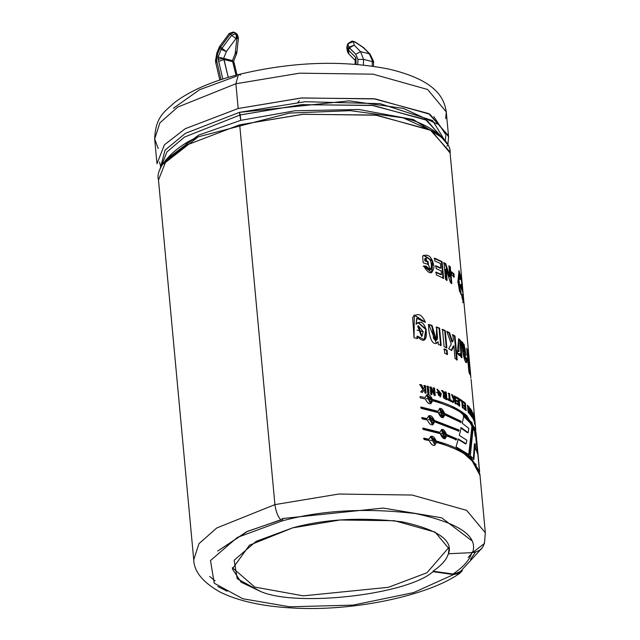 <?xml version="1.0" encoding="UTF-8"?>
<svg xmlns="http://www.w3.org/2000/svg" width="640" height="640" viewBox="0 0 640 640"><rect width="100%" height="100%" fill="white"/><g stroke="black" fill="none" stroke-linecap="round" stroke-linejoin="round"><path stroke-width="0.96" d="M215.584 61.952L217.608 53.84L216.496 59.856L221.072 79.624L216.496 59.856L215.448 60.952L216.88 52.968M237.368 34.608L236.96 34.264L236.76 38.776L238.448 37.776L236.76 38.776L235.976 38.576L226.384 51.544L223.632 58.408L218.112 57.016L218.016 59.144L223.632 58.408L228.24 77.384L224.048 59.528L232.832 61.72L224.048 59.528L218.696 61.408L218.112 57.016L221.168 49.4L219.904 48.112L217.608 53.84L219.904 48.112L221.168 49.4L231.576 35.328L230.312 34.04L220.712 47.008L221.976 48.296L220.712 47.008L219.904 48.112L230.312 34.04L231.576 35.328L235.536 33.8L236.384 35.896L237.168 36.088L235.048 32.712L234.272 32.512L235.536 33.8L234.272 32.512L230.312 34.04L234.272 32.512L235.048 32.712L237.32 34.56L238.448 37.776L236.848 52.736L235.168 53.736L237.168 36.088L236.384 35.896L235.536 33.8L231.576 35.328L221.168 49.4L218.112 57.016L232.416 60.6L223.632 58.408L226.384 51.544L221.168 49.4L226.384 51.544L221.976 48.296L226.384 51.544L235.976 38.576L231.576 35.328L235.976 38.576L236.384 35.896L235.976 38.576L236.76 38.776L236.96 34.264L236.312 33.992L237.168 36.088L235.168 53.736L236.848 52.736L236.584 53.8L235.168 53.736L236.584 53.8L233.712 60.976L233.856 62.312M370.192 54.264L363 47.4L354.992 42.048L352.376 41.12M369.28 53.792L372.304 60.48L373.584 61.376L372.304 60.48L369.28 53.792L360.496 51.6L363.576 59.384L363.392 65L363.576 59.384L372.36 61.576L363.576 59.384L360.496 51.6L369.28 53.792L363.376 47.44L354.112 41.528L354.992 42.048L353.488 41.672L354.216 45.208L360.496 51.6L354.216 45.208L353.488 41.672L347.968 43.696L347.04 46.008L347.76 49.552L348.696 47.232L347.968 43.696L348.736 43.48M237.32 34.56L235.808 33.056L237.072 34.344L237.856 36.888M441.872 137.968L437.216 133.248L403.048 117.824L350.408 110.656L289.52 113.08L198.256 136.824L185.568 143.544L198.256 136.824L289.52 113.08L350.408 110.656L403.048 117.824C428.472 122.992 451.656 140.696 450.088 152.968L431.432 130.552L376.848 115.232L303.44 114.24L239.696 124.808L302.624 114.304L375.28 115.04L430.152 129.856L449.96 151.944M459.824 573.256C429.608 595 355.024 611.776 292.56 608C262.592 606.432 238.408 601.112 220.024 592.032C202.88 582.352 194.12 571.624 193.728 559.824L198.952 543.688L216.744 527.984L274.928 504.616C276.008 512.4 278.368 517.848 282.016 520.952L237.288 537.464L210.496 560.536L214.216 583.2L242.776 598.744L289.704 606.8L353.12 605.112L413.616 592.584L462.36 570.6L459.824 573.256L453.544 574.568L413.616 592.584L353.12 605.112L289.704 606.8L242.776 598.744L214.216 583.2L210.496 560.536L237.288 537.464L282.016 520.952C278.368 517.848 276.008 512.4 274.928 504.616L216.744 527.984L198.952 543.688L193.728 559.824L158.488 180.016L165.96 161.072L186.752 145.008L239.696 124.808L186.752 145.008L165.96 161.072L158.488 180.016C154.688 168.256 174.2 146.592 198.256 136.824L163.808 163.76M448.448 135.64L428.64 113.56L373.768 98.736L301.112 98.008L238.184 108.504L185.24 128.712L164.448 144.776L156.976 163.72L164.448 144.776L185.24 128.712L238.184 108.504L235.888 83.744L177.704 107.112L159.912 122.816L154.68 138.96L158.248 148.56L154.68 138.96L159.912 122.816L177.704 107.112L235.888 83.744L238.456 74.552L240.656 75.064M446.776 143.752L432.624 120.584L380.12 103.672L305.192 101.712L239.408 112.368L185.336 133.376L165.024 150.2L159.888 169.768L165.024 150.2L185.336 133.376L239.408 112.368L349.168 100.872L403.384 108.384L437.192 124M446.968 146.176L447.904 144.56L448.576 136.664L446.272 111.904L445.704 118.616M445.568 142.032L426.904 120.28L373.504 105.512L302.136 104.648L240.224 114.936L240.72 120.352L198.416 135.216L165.4 160.192L198.416 135.216L240.72 120.352L239.408 112.368L240.224 114.936L301.304 104.72L371.912 105.328L425.592 119.576L445.424 140.992M240.224 114.936L184.496 137.072L166.904 151.96L160.872 167.392L166.904 151.96L184.496 137.072L240.224 114.936M236.76 76.096L199.536 89.736L173.48 108.24M274.928 504.616L239.696 124.808L274.928 504.616L338.68 494.048L412.08 495.04L466.664 510.36L485.32 532.776L466.664 510.36L412.08 495.04L338.68 494.048L274.928 504.616M466.84 440.232L466.104 443.76L458.312 439.008L456.056 446.824L458.312 439.008L466.104 443.76L466.84 440.232L459.312 435.392L461.24 427.664L468.184 432.68L468.84 428.368L462.256 423.264L463.856 415.784L472.736 424.76L469.296 454.888L456.056 446.824L469.296 454.888L472.736 424.76L472.096 424.864L468.68 455.024L472.096 424.864L472.736 424.76L463.856 415.784L462.256 423.264M444.704 414.792L460.96 422.44L461.224 421.328L460.96 422.44L444.704 414.792C443.104 419.2 440.952 418.48 438.256 412.648L421.176 408.384L421.048 407.032L438.136 411.288C439.872 406.832 442.024 407.552 444.576 413.44L461.224 421.328L460.632 421.48L460.368 422.592L460.632 421.48L461.224 421.328L444.064 413.632L460.632 421.48L444.064 413.632L444.576 413.44L439.576 408.424M456.328 439.872L456.656 438.744L456.328 439.872L446.656 435.824C445.056 440.224 442.904 439.512 440.208 433.672L423.128 429.416L423 428.064L440.08 432.32C441.824 427.864 443.976 428.576 446.528 434.472L456.656 438.744L455.768 440.048L456.656 438.744L446.016 434.664L456.096 438.92L446.016 434.664L446.528 434.472L441.528 429.456M469.216 368.72L468.56 353.424L470.584 373.992L468.848 355.224L470.584 373.992L469.92 374.056L470.584 373.992L468.56 353.424L467.896 353.496L468.56 353.424L469.216 368.72L468.56 368.808L469.216 368.72L467.472 349.928L469.216 368.72M470.536 373.992L470.864 377.56L470.536 373.992M470.088 374.84L469.056 360.12L470.912 378.048L469.056 360.12L470.088 374.84L468.928 372.152L466.712 348.288L467.472 349.928L466.816 350.016L467.472 349.928L466.712 348.288L468.928 372.152M460.352 356.168L460.128 353.704L457.376 353.448L458.616 338.736L460.352 340.248L461.96 357.568L460.352 356.168L460.128 353.704L459.504 353.84L459.008 355.408L459.504 353.84L460.128 353.704L459.336 355.464L457.376 353.448L457.632 349.928L459.04 351.488L458.616 338.736L460.352 340.248L459.728 340.376L461.336 357.696L459.728 340.376L460.352 340.248L461.96 357.568M446.864 347.896L445.256 330.584L446.864 347.896L444.112 346.664L442.504 329.344L445.256 330.584L444.704 330.752L446.312 348.072L444.704 330.752L445.256 330.584L442.504 329.344L444.112 346.664M441.176 345.456L439.576 328.136L436.552 326.992L436.392 340.352L432.048 325.448L433.584 338.472L435.376 340.352L437.232 339.472C437.36 336.16 438.04 342.792 436.552 326.992L439.576 328.136L441.176 345.456L438.376 344.392L438.144 341.848C431.888 348.792 427.984 332.216 428.72 324.424L432.048 325.448L428.72 324.424L436.488 343.448L438.144 341.848L436.384 343.48M426.096 393.112L425.416 385.72L424.208 385.44L424.416 387.672L423.552 388.688L421.552 384.848L419.952 384.512L422.8 389.56L419.952 384.512L421.552 384.848L423.552 388.688L424.416 387.672L424.208 385.44L425.416 385.72L426.096 393.112L424.896 392.832L424.592 389.56L422.424 392.288L420.752 391.936L422.8 389.56L420.752 391.936M435.224 395.52L434.536 388.12L433.504 387.824L433.952 392.648L431.256 387.192L433.952 392.648L433.504 387.824L434.536 388.12L435.224 395.52L434.144 395.2L431.392 389.624L431.856 394.56L430.784 394.28L430.104 386.888L431.256 387.192L430.792 387.4L433.48 392.856L433.952 392.648L433.48 392.856L430.792 387.4L431.256 387.192L430.104 386.888L430.784 394.28M441.36 393.856L436.296 392.288L441.36 393.856L437.296 389.192L440.4 396.936L441.36 393.856L440.848 394.048L440.144 397.008L440.848 394.048L441.36 393.856M452.248 401.888L453.576 399.8L451.48 394.456L452.592 394.992L454.056 399.032L454.6 398.136L454.4 395.904L455.208 396.336L455.896 403.728L455.08 403.296L454.776 400.032L453.4 402.448L452.248 401.888L453.576 399.8L451.48 394.456L452.592 394.992L452.032 395.16L453.488 399.2L454.056 399.032L453.488 399.2L452.032 395.16L452.592 394.992L454.056 399.032L454.6 398.136L454.4 395.904L455.208 396.336L454.632 396.504L455.32 403.896L454.632 396.504L455.208 396.336L455.896 403.728M463.008 408.096L462.328 400.768L463.008 408.096L462.352 407.624L461.784 401.552L460.088 400.4L459.976 399.152L462.328 400.768L461.72 400.912L461.776 401.544L461.72 400.912L462.328 400.768L459.976 399.152L460.088 400.4M470.088 414.624L469.4 407.232L470.088 414.624L469.376 411.192L468.464 410.2L468.736 413.112L468.24 412.608L467.552 405.216L468.048 405.72L468.344 408.944L469.256 409.944L468.96 406.72L469.4 407.232L468.76 407.344L469.4 407.232L468.96 406.72L469.256 409.944L468.624 410.064L469.256 409.944L468.344 408.944L467.712 409.072L468.624 410.064L467.712 409.072L468.344 408.944L468.048 405.72L467.416 405.84L468.048 405.72L467.552 405.216L468.24 412.608M472.472 414.44L473.624 420.056L472.944 412.664L472.288 412.752L472.944 412.664L472.96 415.2L471.624 410.264L472.472 414.44L471.624 410.264L472.96 415.2L472.944 412.664L473.624 420.056L472.472 414.44L471.816 414.536L472.36 414.392M474.816 424.496L474.664 424.04M475.376 425.816L474.552 417.552L475.152 423.624L474.72 418.648L475.056 422.16L474.792 419.272L474.128 419.336L474.792 419.272L474.72 418.648L474.792 419.272M450.384 282.392L446.096 269.152L447.136 280.296L445.536 279.368L443.984 262.672L445.712 263.68L449.912 276.64L448.896 265.736L450.272 266.728L451.824 283.424L450.384 282.392L446.096 269.152L445.512 269.312L446.544 280.456L445.512 269.312L446.096 269.152L447.136 280.296M425.192 258.624L425.392 260.736L428.136 261.632L428.4 264.456L423.2 262.808L422.584 256.144C428.344 253.328 432.152 256.848 434.008 266.704C432.44 275.048 428.992 274.808 423.664 265.992L426.024 266.112C433.576 279.44 432.976 253.208 425.192 258.624L424.696 258.824L424.896 260.936L427.632 261.832L427.888 264.656L427.632 261.832L428.136 261.632L424.896 260.936L425.392 260.736L424.896 260.936L424.696 258.824L425.192 258.624L425.392 260.736L428.136 261.632L428.4 264.456M463.544 298.368L461.792 280.544L459.032 270.712L457.944 281.52L463.032 292.68L457.944 281.52L459.616 291.688M436.368 274.944L436.104 272.12L441.472 274.544L441.128 270.864L436.16 268.608L435.896 265.784L440.864 268.048L440.448 263.496L434.88 260.992L434.624 258.168L442.056 261.624L443.608 278.32L436.368 274.944L436.104 272.12L441.472 274.544L440.912 274.72L441.472 274.544L441.128 270.864M451.776 275.008L451.48 271.8L453.952 273.856L454.248 277.064L451.776 275.008L451.48 271.8L453.952 273.856L453.328 273.984L453.952 273.856L454.248 277.064M474.008 420.904C473.424 412.304 473.68 413.032 474.792 423.088L473.768 415.576L474.008 420.904L473.552 414.128L474.792 423.088M474.536 423.68L474.36 423.232M472.064 417.28L471.952 416.032L472.064 417.28L470.568 415.216L470.456 413.96L471.04 414.728L470.856 409.112L471.424 415.256L471.952 416.032L471.312 416.24L471.952 416.032L471.424 415.256L470.776 415.36L471.304 416.136L470.776 415.36L471.424 415.256L470.472 408.584L471.04 414.728L470.4 414.84L471.04 414.728L470.456 413.96L470.568 415.216M466.128 410.632L465.448 403.24L466.128 410.632L463.952 408.864L463.832 407.608L465.44 408.896L465.288 407.264L463.8 406.072L463.68 404.816L465.176 406.016L464.992 404L463.32 402.672L463.208 401.424L465.448 403.24L464.872 403.912L465.448 403.24L463.208 401.424L463.32 402.672M459.792 405.992L459.104 398.6L459.792 405.992L457.04 404.36L456.92 403.112L458.944 404.288L458.792 402.656L456.92 401.56L456.8 400.312L458.68 401.408L458.488 399.4L456.4 398.176L456.28 396.928L459.104 398.6L458.512 398.752L459.2 406.144L458.512 398.752L459.104 398.6L456.28 396.928L456.4 398.176M451.568 401.568L451.448 400.32L451.568 401.568L448 400L447.888 398.752L449.24 399.328L448.672 393.184L449.576 393.576L450.144 399.72L451.448 400.32L450.896 400.496L451.016 401.744L450.896 400.496L451.448 400.32L449.6 399.904L450.896 400.496L449.6 399.904L450.144 399.72L449.576 393.576L449.032 393.76L449.6 399.904L449.032 393.76L449.576 393.576L448.672 393.184L449.24 399.328L447.888 398.752L448 400M443.888 394.392C442.424 396.888 443.432 398.616 446.928 399.56L446.24 392.168L445.288 391.784L445.568 394.872L443.08 390.944L441.88 390.512L443.888 394.392L441.88 390.512L443.08 390.944L445.568 394.872L445.288 391.784L446.24 392.168L446.928 399.56C443.432 398.616 442.424 396.888 443.888 394.392L443.376 394.448M427.824 393.528L427.144 386.128L428.32 386.424L429.008 393.816L427.824 393.528L427.144 386.128L428.32 386.424L427.872 386.632L428.552 394.032L427.872 386.632L428.32 386.424L429.008 393.816M414.04 337.784L412.664 317.352C417.592 312.472 421.848 314.136 425.448 322.328L421.352 320.728C417.528 316.72 415.912 317.824 416.512 324.016C427.8 313.72 431.088 352.72 417.376 336.104L417.6 338.52L414.04 337.784L414.312 315.016L425.448 322.328L416.96 318.384L416.088 324.24L418.104 322.408L426.216 329.168L424.456 339.728L424 339.944M444.72 353.208L444.32 348.952L447.08 350.184L447.472 354.448L444.72 353.208L444.32 348.952L447.08 350.184L446.52 350.36L447.08 350.184L447.472 354.448M457.216 359.912L455 336.048L452.832 334.64L453.344 340.168L451.92 341.96L448.936 332.888L447 331.872L449.512 332.72L448.936 332.888L451.92 341.96L452.512 341.8L449.512 332.72L446.8 331.32L451.288 344.104L446.8 331.32L449.512 332.72L452.512 341.8L453.344 340.168L452.832 334.64L455 336.048L457.216 359.912L455.04 358.504L453.872 345.856L451.752 350.392L448.656 348.76L451.288 344.104L448.656 348.76M466.44 359.728L465.96 358.664L466.44 359.728L467.088 359.632L466.056 357.424L465.824 358.824L464.304 354.536C465.064 358.736 465.648 359.704 466.056 357.424L467.088 359.632C466.296 369.944 461.792 350.944 461.512 341.352L462.984 342.912L464.304 354.536L463.664 354.656L465.176 358.936L463.664 354.656L466.144 355.216L463.968 344.08L462.704 345.096L463.336 344.984L462.984 342.912L461.512 341.352L466.664 362.688L467.088 359.632L466.44 359.728L466.272 362.52M479.992 475.328L470.968 458.808C463.448 452.096 451.936 446.64 436.424 442.416C434.552 446.928 432.136 446.328 429.176 440.608L424.064 439.52L423.944 438.168L429.048 439.256C431.056 434.68 433.472 435.28 436.304 441.064C451.8 445.28 463.32 450.744 470.848 457.456L479.848 473.696M434.512 421.792L458.792 431.128L459.08 430L458.792 431.128L434.512 421.792C432.64 426.312 430.224 425.712 427.264 419.992L422.152 418.904L422.024 417.544L427.136 418.64C429.144 414.064 431.56 414.664 434.392 420.44L459.08 430L458.216 431.288L459.08 430L433.92 420.648L458.504 430.168L433.92 420.648L434.392 420.44L428.776 415.688L433.92 420.648L428.648 415.752M432.56 400.768L432.096 400.976L432.56 400.768C448.072 404.992 459.584 410.448 467.112 417.16L476.136 434.176L476.072 432.816L467.112 417.16C459.584 410.448 448.072 404.992 432.56 400.768C430.688 405.28 428.272 404.68 425.312 398.96L420.2 397.872L420.08 396.52L425.184 397.608C427.192 393.032 429.608 393.632 432.44 399.416C447.944 403.632 459.456 409.096 466.984 415.808L475.984 432.048L466.984 415.808C459.456 409.096 447.944 403.632 432.44 399.416L431.976 399.624L432.44 399.416L426.704 394.72M475.768 436.08L475.656 431.216L476.2 434.576L479.6 471.528L476.2 434.576L475.544 434.632L476.2 434.576L475.656 431.216L475.768 436.08L475.112 436.168L475.768 436.08L475.048 429.28L475.768 436.08M476.136 434.16L476.2 434.576M479.272 469.328L477.376 449.48L477.464 453.712L477.376 449.48L476.72 449.552L476.784 452.2L476.72 449.552L477.376 449.48L479.272 469.328M473.92 459.328L475.088 443.752L475.856 450.12L475.088 443.752L473.92 459.328L470.328 455.752L473.36 425.752L475.048 429.28L474.392 429.368L475.112 436.168L474.392 429.368L475.048 429.28L473.36 425.752M156.976 163.72L154.68 138.96C155.48 116.44 164.8 111.64 174.624 102.456C190.088 90.824 211.36 81.52 238.456 74.552L235.888 83.744L299.632 73.176L373.032 74.168L427.624 89.488L446.272 111.904L427.624 89.488L373.032 74.168L299.632 73.176L235.888 83.744L238.184 108.504L301.928 97.936L375.336 98.928L429.92 114.248L448.576 136.664M240.72 120.352L294.984 110.776L358.848 109.488L413.384 119.568L442.08 137.68L413.384 119.568L358.848 109.488L294.984 110.776L240.72 120.352M484.744 539.48C484.6 547.064 480.544 551.448 472.576 552.616L448.568 553.744L448.52 553.248C446.88 559.376 441.696 565.36 432.952 571.2L453.048 574.008C463.688 566.888 470.008 559.6 472 552.152C470.008 559.6 463.688 566.888 453.048 574.008L432.952 571.2L433 571.696L432.952 571.2C441.696 565.36 446.88 559.376 448.52 553.248L448.992 548.768L435.128 532.112L394.584 520.728L340.056 519.992L292.696 527.848L249.472 545.2L232.376 568.856L241.08 582.184L260.6 591.48C296.816 607.392 407.24 594.72 433 571.696L453.544 574.568L433 571.696C407.24 594.72 296.816 607.392 260.6 591.48L237.24 578.76L234.192 560.224L256.112 541.352L292.696 527.848C324.984 519.016 361.464 517.008 402.16 521.832C437.8 529.688 453.264 540.328 448.568 553.744L472.576 552.616C478.32 536.216 459.408 523.208 415.84 513.6C366.096 507.704 321.488 510.152 282.016 520.952C321.488 510.152 366.096 507.704 415.84 513.6C459.408 523.208 478.32 536.216 472.576 552.616L484.432 543.472L485.32 532.776L479.912 474.464L470.968 458.808C463.448 452.096 451.936 446.64 436.424 442.416L434.736 445.384M448.816 547.528L426.968 572.736L388.44 587.304L303.24 595.848L254.776 587.064L232.32 567.616L254.776 587.064L303.24 595.848L388.44 587.304M282.96 519.232L247.68 531.264L217.76 551.032L246.512 531.792L280.704 519.824M445.696 134.496L433.776 116.576M471.336 540.376L441.656 517.792L383.12 508.064L282.12 518.568M463.616 300.528L463.392 302.232L458.232 281.872L459.2 271.752M458.232 281.872L457.592 281.984L458.232 281.872L462.984 292.296L458.232 281.872M458.72 270.904L459.312 271.76L458.72 270.904M463.088 302.216L463.064 302.776L463.088 302.216M462.936 301.68L462.792 302.216M458.712 274.928L459.152 278.616C459.952 280.624 460.104 279.856 459.616 276.32L458.96 276.416L458.696 275.328L459.264 278.992M460.224 278.112L460.88 278.032C460.28 273.736 460 273.12 460.032 276.176L460.688 279.328L460.88 278.032L460.224 278.112M459.968 274.456L460.032 276.176C460 273.12 460.28 273.736 460.88 278.032L460.688 279.328L460.032 276.176M461.088 294.264L460.12 289.008L460.36 292.496M461.24 293.864L460.592 293.96L461.24 293.864L460.12 289.008L461.24 293.864M460.032 289.752L460.6 293.408M458.96 276.416L459.616 276.32C460.104 279.856 459.952 280.624 459.152 278.616L459.752 279.856M459.152 278.616C458.488 274.328 458.64 273.56 459.616 276.32L458.888 274.472M462.432 288.112L462.896 293.168L462.432 288.112L462.896 293.168L462.432 288.112L461.768 288.184L462.392 288.04M461.416 285.104L462.08 285.032L461.344 280.12L462.08 285.032L461.416 285.104M462.048 285.152L461.688 283.56M463.04 295.416C463.544 299.728 463.52 300.48 462.976 297.664C462.584 294.112 462.608 293.36 463.04 295.416C462.608 293.36 462.584 294.112 462.976 297.664C463.52 300.48 463.544 299.728 463.04 295.416L462.384 295.496L463.04 295.416L462.736 294.136M462.704 299.872L462.712 297.776L462.056 297.864L462.712 297.776C462.192 294.272 461.912 293.656 461.864 295.928L462.168 298.16M461.864 294.72L461.864 295.928C461.912 293.656 462.192 294.272 462.712 297.776C462.792 300.832 462.512 300.216 461.864 295.928M458.496 280.992L459.136 280.888L459.608 285.944L459.136 280.888L458.496 280.992L458.96 286.056M458.856 280.616L459.736 286.008M461.768 289.672L461.16 284.424C460.072 284.416 462.832 294.8 461.52 285.832L460.864 285.92L461.52 285.832L461.16 284.424L460.504 284.52L461.024 284.272M461.16 284.424L461.52 285.832M425.408 258.432L425.896 258.232L430.384 269.736L426.024 266.112L423.664 265.992L431.76 272.688L432.848 261.104L423.936 255.224L422.584 256.144L423.2 262.808M423.592 255.384L432.248 261.112L431.592 272.744L432.248 261.112L423.592 255.384M430.008 269.872L425.536 266.312L423.184 266.192L426.024 266.112L425.536 266.312L430.152 269.8M425.92 258.224L424.696 258.824L425.92 258.224M435.568 272.304L440.912 274.72L435.568 272.304M443.608 278.32L442.056 261.624L441.488 261.792L443.04 278.488L441.488 261.792L442.056 261.624L434.624 258.168L434.88 260.992M434.088 258.352L441.488 261.792L434.088 258.352M440.448 263.496L440.864 268.048L435.896 265.784L436.16 268.608M435.36 265.968L440.304 268.216L435.36 265.968M451.824 283.424L450.272 266.728L448.896 265.736L449.912 276.64L445.712 263.68L443.408 262.84L445.712 263.68L443.984 262.672L445.536 279.368M450.272 266.728L449.664 266.872L451.216 283.568L449.664 266.872L450.272 266.728M448.952 266.352L449.664 266.872L448.952 266.352M449.912 276.64L449.304 276.792L449.912 276.64M445.12 263.84L449.304 276.792L445.12 263.84M451.544 272.472L453.328 273.984L453.624 277.2L453.328 273.984L451.544 272.472M475.088 424.224L474.696 419.488L474.04 419.56M474.696 419.488L475.272 425.136M474.968 421.248L474.304 421.312M475.52 427.328L474.864 427.392L475.52 427.328M474.72 418.648L475.152 423.624L474.496 423.696L475.152 423.624L474.552 417.552L473.888 417.616L474.552 417.552L474.952 423.664M474.616 422.528L474.016 416.456L474.232 421.456L473.768 415.576L473.104 415.664M472.96 415.2L472.304 415.296L472.96 415.2M471.36 411.008L472.008 410.904M473.072 416.384L473.24 418.264L472.592 418.352L473.24 418.264L472.616 415.648L473.24 418.264L473.072 416.384M470.208 409.224L470.856 409.112L470.208 409.224M470.728 414.784L470.776 415.36L470.728 414.784M469.008 409.992L469.088 410.888L469.008 409.992M468.464 410.2L467.832 410.32L468.464 410.2L468.736 413.112M469.376 411.192L469.648 414.112M465.072 406.04L465.176 407.176L465.072 406.04M465.336 408.92L465.448 410.08L465.336 408.92M463.272 402.088L464.824 403.376L463.272 402.088M464.992 404L465.176 406.016L464.56 406.152L465.176 406.016L463.68 404.816L463.8 406.072M463.744 405.488L464.56 406.152L463.744 405.488M465.288 407.264L465.44 408.896L464.824 409.032L465.44 408.896L463.832 407.608L463.952 408.864M463.896 408.28L464.824 409.032L463.896 408.28M459.384 399.304L461.72 400.912L459.384 399.304M461.784 401.552L462.352 407.624M458.792 402.656L458.944 404.288L458.36 404.448L456.344 403.272L458.944 404.288L456.92 403.112L457.04 404.36M455.704 397.088L458.512 398.752L455.704 397.088M458.488 399.4L458.68 401.408L458.088 401.568L458.68 401.408L456.8 400.312L456.92 401.56M456.224 400.472L458.088 401.568L456.224 400.472M453.4 402.448L454.776 400.032L452.84 402.616L454.776 400.032L455.08 403.296M453.824 396.072L454.632 396.504L453.824 396.072M447.344 398.928L448.696 399.504L447.344 398.928M448.128 393.36L449.032 393.76L448.128 393.36M440.296 393.536L439.736 395.664L438 390.456L440.296 393.536C436.32 383.856 437.936 401.136 440.296 393.536M437.688 390.664L439.208 395.8L437.688 390.664M437.072 389.312L440.848 394.048L437.072 389.312M446.24 392.168L445.712 392.352L446.392 399.744L445.712 392.352L446.24 392.168M444.76 391.968L445.712 392.352L444.76 391.968M445.568 394.872L445.04 395.056L445.568 394.872M443.08 390.944L442.56 391.136L445.04 395.056L442.56 391.136L443.08 390.944M445.68 396.048L445.856 397.928L445.328 398.112L445.856 397.928L444.08 395.592L445.68 396.048C443.456 395.808 443.512 396.432 445.856 397.928L445.68 396.048M444.048 395.552L443.528 395.744L445.328 398.112L443.872 395.768M441.368 390.704L442.56 391.136L441.368 390.704M434.536 388.12L434.056 388.328L434.744 395.72L434.056 388.328L434.536 388.12M433.032 388.024L434.056 388.328L433.032 388.024M429.64 387.096L430.792 387.4L429.64 387.096M431.856 394.56L431.392 389.624L430.928 389.832L431.392 394.768L430.928 389.832L431.392 389.624L434.144 395.2M426.696 386.344L427.872 386.632L426.696 386.344M425.416 385.72L424.976 385.928L425.664 393.328L424.976 385.928L425.416 385.72M423.776 385.656L424.976 385.928L423.776 385.656M423.552 388.688L423.12 388.904L423.552 388.688M421.552 384.848L421.136 385.072L423.12 388.904L421.136 385.072L421.552 384.848M419.536 384.736L421.136 385.072L419.536 384.736M424.16 389.776L422 392.504L424.16 389.776M422.424 392.288L424.592 389.56L424.896 392.832M424.952 322.128L414.12 315.12L424.928 321.864M417.6 338.52L417.376 336.104L416.952 336.32L417.176 338.736L416.952 336.32L417.376 336.104L424.456 339.728M424.248 339.816L425.768 329.448L417.904 322.512L425.76 329.432L424.264 339.808M423.192 331.704L421.992 336.2L418.344 325.688L423.192 331.704L417.04 330.144L423.192 331.704M417.648 326.208L421.496 336.328L417.648 326.208M416.768 318.504L416.088 324.24L416.768 318.504M428.24 324.624L431.552 325.648L428.24 324.624M437.624 342.04L438.144 341.848L438.376 344.392M439.576 328.136L439.04 328.32L440.648 345.64L439.04 328.32L439.576 328.136M436.032 327.176L439.04 328.32L436.032 327.176M435.944 340.52L431.552 325.648M443.784 349.128L446.52 350.36L446.92 354.624L446.52 350.36L443.784 349.128M441.96 329.52L444.704 330.752L441.96 329.52M451.752 350.392L453.872 345.856L453.28 346.016L451.168 350.552L453.28 346.016L453.872 345.856L455.04 358.504M455 336.048L454.4 336.2L456.616 360.064L454.4 336.2L455 336.048M452.24 334.8L454.4 336.2L452.24 334.8M457.552 350.984L458.512 351.608M458.68 339.448L459.728 340.376L458.68 339.448M461.72 342.344L462.984 342.912L462.344 343.032L462.704 345.096L461.72 342.344M464.36 345.304L463.656 344.304L465.856 354.544M464.192 347.072L463.552 347.192L463.392 351.688L465.2 351.968L463.392 351.688L464.032 351.568L464.192 346.976L465.08 348.624L465.208 351.976M464.76 351.752L463.392 351.688L463.912 347.408M464.032 351.568C465.224 352.944 465.576 351.96 465.08 348.624C463.952 346.032 463.6 347.016 464.032 351.568M469.056 360.12L468.392 360.192L469.056 360.12M469.008 368.744L469.304 373.024L469.008 368.744M448 143.376L447.784 144.936M429.048 439.256L423.944 438.168L424.064 439.52M435.96 442.624L436.424 442.416M479.624 471.68L470.848 457.456C463.32 450.744 451.8 445.28 436.304 441.064L435.84 441.272L436.304 441.064L430.688 436.312L435.84 441.272L430.568 436.376M435.368 441.472L434.248 444.032L431.32 437.608L435.368 441.472L430.168 440.176L435.368 441.472M434.24 444.016L434.904 441.68M423.528 438.392L428.616 439.472L423.528 438.392M476.224 464.632L461.552 451.432L435.84 441.272M440.08 432.32L423 428.064L423.128 429.416L440.208 433.672L445.176 438.704M446.136 436.016L446.656 435.824L445.008 438.76M441.448 429.496L446.016 434.664L441.448 429.496M445.712 434.832L444.672 437.36L442.176 430.744L445.712 434.832L441.088 433.296L445.712 434.832M441.928 430.888L444.16 437.544L441.928 430.888M422.592 428.28L439.6 432.52L422.592 428.28M427.136 418.64L422.024 417.544L422.152 418.904M421.616 417.768L426.704 418.856L421.616 417.768M432.456 424.936L433.08 424.64M434.048 422L432.832 424.76M433.448 420.848L432.328 423.408L429.408 416.984L433.448 420.848L428.256 419.56L433.448 420.848M432.328 423.4L431.872 423.608L428.976 417.208L429.408 417M438.136 411.288L421.048 407.032L421.176 408.384L438.256 412.648L443.224 417.68M444.184 414.984L443.064 417.728M439.496 408.472L444.064 413.632M420.64 407.256L437.648 411.496L420.64 407.256M443.76 413.8L442.72 416.328L440.224 409.72L443.76 413.8L439.136 412.264L443.76 413.8M439.976 409.856L442.208 416.512L439.976 409.856M425.184 397.608L420.08 396.52L420.2 397.872M432.096 400.976L430.872 403.736M431.504 399.824L430.384 402.384L427.456 395.96L431.504 399.824L426.304 398.528L431.504 399.824M430.376 402.368L429.92 402.584L427.232 396.096M426.696 394.728L431.976 399.624L426.696 394.728M472.36 422.992L457.688 409.784L431.976 399.624M468.84 428.368L468.184 432.68L467.56 432.816L468.184 432.68L461.24 427.664L459.312 435.392M460.648 427.824L467.56 432.816L460.648 427.824M466.104 443.76L465.504 443.904L466.104 443.76M457.744 439.176L465.504 443.904L457.744 439.176M463.248 415.928L472.096 424.864L463.248 415.928M475.088 443.752L474.44 443.848L473.288 459.448L474.44 443.848L475.088 443.752M473.304 426.928L474.392 429.368L473.304 426.928M453.048 574.008L459.328 572.696L482.176 547.92M222.832 79.056L218.696 61.408L222.832 79.056M234.176 62.936L232.832 61.72L235.992 75.2L232.416 60.6L235.168 53.736L232.416 60.6L232.832 61.72L233.784 62.232M347.968 43.696L348.696 47.232L355.808 54.32L357.936 59.424L357.768 64.448L357.936 59.424L355.808 54.32L349.44 47.84L348.512 50.16L355.912 57.688L356.088 64.312L355.912 57.688L348.512 50.16L349.44 47.84L348.696 47.232L347.76 49.552L348.512 50.16L347.76 49.552L347.04 46.008L347.968 43.696L353.488 41.672L352.016 41.056L347.944 43.544L346.808 48.152L347.04 46.008M372.216 66.088L372.304 60.48L372.216 66.088M299.352 100.744L297.92 102.328M237.072 34.344L236.128 33.344M347.016 45.864L346.808 48.152L347.528 51.688L347.76 49.552L347.528 51.688L348.232 53.184M348.848 53.904L348.512 50.16L348.848 53.904L347.528 51.688M355.912 57.688L355.208 59.256M356.16 62.232L355.536 62.536M373.64 62.448L372.36 61.576L373.64 62.448M363.496 47.584L355.368 42.088L352.616 41.16M348.696 47.232L354.216 45.208L348.696 47.232M349.44 47.84L354.216 45.208L349.44 47.84M360.496 51.6L355.808 54.32M357.936 59.424L363.576 59.384L357.936 59.424M223.64 58.6L218.016 59.144L218.696 61.408L224.048 59.528L223.64 58.6M236.264 51.848L236.848 52.736M216.872 52.984L219.624 46.464L220.712 47.008L219.624 46.464L229.224 33.496L230.312 34.04L229.224 33.496L233.392 32L236.056 33.272M219.808 47.272L219.904 48.112L219.808 47.272L219.128 47.352M216.592 60.56L216.016 62.592M209.656 576.448L215.128 580.896M471.576 553.576L468.152 557.424M470.504 559.344L475.432 552.184M373.512 66.28L373.584 61.376L370.136 54.216M450.088 152.968L468.872 355.528M471.088 379.392L474.784 419.256M475.368 425.512L475.816 430.392M476.048 432.816L476.168 434.168M238.456 74.552C292.088 61.656 342.376 59.872 389.328 69.184C434.016 79.92 443.992 96.36 446.272 111.904M159.528 162.08L160.872 167.16M445.768 135.528L445.376 140.768M463.376 302.184L462.72 302.264M430.384 269.736L429.872 269.928M471.952 415.704L472.6 415.6M439.712 395.608L439.208 395.8M438.024 390.512L437.528 390.712M437.296 389.192L436.808 389.392M413.896 315.232L414.312 315.016M421.944 336.112L421.496 336.328M416.536 318.6L416.96 318.384M435.88 340.544L436.392 340.352M458.424 351.624L459.04 351.488M465.176 358.928L465.824 358.824M431.328 437.616L430.888 437.824M444.664 437.344L444.16 437.544M442.176 430.76L441.688 430.952M442.712 416.32L442.208 416.512M440.232 409.728L439.736 409.928M427.464 395.968L427.024 396.176M476.928 449.528L475.68 436.096M355.624 60.84L348.592 53.688M355.248 60.2L355.048 64.232M370.296 54.36L363.376 47.44M234.184 62.936L237 74.936M215.608 62.056L219.824 80.04M227.096 591.264L217.856 586.56"/></g></svg>
